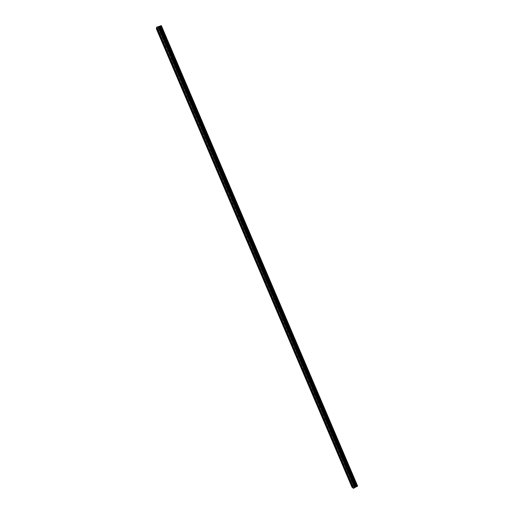 <?xml version="1.0" encoding="UTF-8"?>
<svg xmlns="http://www.w3.org/2000/svg" width="514" height="514" viewBox="0 0 514 514"><rect width="100%" height="100%" fill="white"/><g stroke="black" fill="none" stroke-linecap="round" stroke-linejoin="round"><path stroke-width="0.39" stroke-dasharray="2.57 1.93" d="M161.711 32.318L162.006 33.339L161.711 32.318M163.587 32.266L164.159 33.037L163.124 30.667L164.159 33.037L163.696 31.431L163.124 30.66L163.587 32.266M167.346 45.534L167.635 46.53L167.346 45.534M169.202 45.438L169.781 46.221L169.324 44.647L168.746 43.87L169.787 46.215L168.746 43.863L169.202 45.438M172.967 58.724L173.257 59.701L172.967 58.724M174.811 58.583L175.396 59.38L174.953 57.844L174.362 57.048L175.402 59.38L174.362 57.048L174.811 58.583M178.583 71.889L178.866 72.847L178.583 71.889M180.401 71.709L181.005 72.519L179.971 70.2L180.408 71.709M184.192 85.035L184.468 85.973L184.192 85.035M185.991 84.81L186.601 85.632L185.56 83.339L186.601 85.632L186.177 84.161L185.56 83.332L185.991 84.81M189.788 98.155L190.058 99.073L189.788 98.155M191.568 97.891L192.191 98.727L191.144 96.446L192.191 98.727L191.767 97.281L191.15 96.446L191.568 97.891M195.371 111.255L195.635 112.155L195.371 111.255M197.132 110.947L197.768 111.801L196.721 109.533L197.132 110.947M197.138 110.947L197.768 111.801L197.357 110.382L196.721 109.533L197.138 110.947M200.948 124.33L201.212 125.21L200.948 124.33M202.689 123.983L203.332 124.851L202.285 122.595L202.689 123.983M202.696 123.977L203.332 124.851L202.934 123.463L202.291 122.595L202.696 123.977M206.519 137.379L206.769 138.247L206.519 137.379M208.241 136.994L208.89 137.874L208.498 136.518L207.842 135.632L208.89 137.874L208.498 136.518L207.842 135.632L208.241 136.987M212.076 150.409L212.321 151.257L212.076 150.409M213.779 149.979L214.441 150.878L213.387 148.649L214.441 150.878L214.055 149.548L213.387 148.649L213.779 149.979M217.621 163.42L217.865 164.249L217.621 163.42M219.305 162.944L219.979 163.863L218.925 161.64L219.305 162.944L219.979 163.863L219.6 162.559L218.925 161.64L219.305 162.944M223.16 176.405L223.397 177.214L223.16 176.405M224.824 175.891L225.505 176.822L224.451 174.612L225.511 176.822L225.138 175.55L224.451 174.612L224.824 175.884M228.685 189.364L228.923 190.161L228.685 189.364M230.33 188.811L231.03 189.762L230.664 188.516L229.964 187.559L230.33 188.811L231.03 189.762L230.664 188.516L229.97 187.559L230.336 188.805M234.204 202.304L234.435 203.081L234.204 202.304M235.83 201.706L236.536 202.677L235.47 200.486L235.83 201.706L236.543 202.677L236.183 201.456L235.476 200.486L235.836 201.706M239.717 215.218L239.942 215.983L239.717 215.218M241.323 214.582L242.043 215.572L240.97 213.387L242.043 215.572L240.97 213.387L241.323 214.582M245.217 228.113L244.754 227.471L245.217 228.113M246.804 227.439L247.53 228.447L247.189 227.272L246.457 226.263L247.536 228.447L247.189 227.272L246.457 226.263L246.804 227.439M250.703 240.989L250.234 240.334L250.703 240.989M252.271 240.269L253.016 241.297L251.937 239.119L252.271 240.269M256.184 253.839L255.709 253.171L256.184 253.839M257.732 253.081L258.484 254.128L258.156 252.997L257.398 251.95L258.491 254.122L258.156 252.997L257.405 251.95L257.739 253.074M261.652 266.663L261.17 265.982L261.652 266.663M263.187 265.866L263.952 266.933L262.86 264.761L263.952 266.933L262.86 264.761L263.187 265.866M267.113 279.468L266.625 278.774L267.113 279.468M268.629 278.633L269.407 279.719L268.308 277.547L268.629 278.627M272.568 292.254L272.067 291.547L272.568 292.254M274.058 291.374L274.849 292.485L273.75 290.314L274.058 291.374L274.855 292.479L274.54 291.425L273.75 290.314L274.065 291.374M278.01 305.014L277.502 304.294L278.01 305.014M279.487 304.095L280.284 305.226L279.976 304.192L279.179 303.061L280.291 305.226L279.982 304.185L279.179 303.061L279.487 304.095M283.445 317.755L282.931 317.016L283.445 317.755M284.897 316.791L285.713 317.948L285.411 316.932L284.595 315.776L284.897 316.791M284.904 316.791L285.713 317.948L285.411 316.932L284.602 315.776L284.904 316.791M288.868 330.47L288.348 329.718L288.868 330.47M290.307 329.474L291.13 330.643L290.834 329.647L290.005 328.478L290.307 329.474L291.136 330.643L290.012 328.478L290.307 329.474M294.284 343.166L293.751 342.401L294.284 343.166M295.704 342.125L296.539 343.326L295.704 342.125M299.688 355.836L299.148 355.058L299.688 355.836M301.088 354.763L301.943 355.977L301.088 354.763M305.085 368.487L304.539 367.696L305.085 368.487M306.466 367.375L307.327 368.615L306.466 367.375M310.469 381.118L309.916 380.315L310.469 381.118M311.831 379.968L312.711 381.227L311.837 379.962M315.847 393.73L315.281 392.908L315.847 393.73M317.196 392.535L318.082 393.82L317.196 392.535M321.211 406.317L320.646 405.475L321.211 406.317M322.541 405.083L323.441 406.394L322.548 405.083M326.576 418.878L325.998 418.03L326.576 418.878M327.887 417.606L328.799 418.942L327.887 417.606M331.922 431.419L331.337 430.552L331.922 431.419M333.213 430.115L334.139 431.477L333.213 430.115M333.22 430.115L334.145 431.471L333.22 430.115M337.261 443.942L336.67 443.062L337.261 443.942M338.54 442.599L339.478 443.98L338.54 442.599M342.594 456.445L341.99 455.545L342.594 456.445M343.853 455.057L344.804 456.471L343.853 455.057M348.074 469.436L347.31 468.01L348.074 469.436L345.421 470.651M349.154 467.502L350.118 468.935L349.16 467.502M353.234 481.38L352.61 480.449L353.234 481.38M354.454 479.922L355.431 481.38L354.454 479.922M353.362 481.509L352.392 480.044L353.362 481.509M355.007 480.686L354.03 479.228L355.007 480.686M348.049 469.038L347.085 467.605L348.049 469.038M349.693 468.228L348.73 466.789L349.693 468.228M342.722 456.554L341.778 455.141L342.722 456.554M344.367 455.745L343.416 454.331L344.367 455.745M337.39 444.045L336.452 442.657L337.39 444.045M339.041 443.241L338.103 441.854L339.041 443.241M332.044 431.516L331.125 430.154L332.044 431.516M333.702 430.713L332.776 429.357L333.702 430.713M326.692 418.968L325.78 417.625L326.692 418.968M328.35 418.171L327.437 416.835L328.35 418.171M321.327 406.394L320.434 405.077L321.327 406.394M322.991 405.597L322.092 404.287L322.991 405.597M315.956 393.801L315.076 392.51L315.956 393.801M317.626 393.011L316.733 391.719L317.626 393.011M310.578 381.182L309.704 379.917L310.578 381.182M312.249 380.399L311.375 379.133L312.249 380.399M305.188 368.544L304.327 367.304L305.188 368.544M306.858 367.767L305.997 366.527L306.858 367.767M299.791 355.887L298.942 354.666L299.791 355.887M301.467 355.11L300.613 353.895L301.467 355.11M294.381 343.204L293.545 342.009L294.381 343.204M296.058 342.433L295.222 341.238L296.058 342.433M288.964 330.502L289.26 331.498L288.142 329.326L288.964 330.502M290.648 329.737L290.943 330.733L289.819 328.562L290.648 329.737M283.535 317.781L283.837 318.789L282.726 316.624L283.535 317.781M285.225 317.016L285.527 318.031L284.711 316.881L284.409 315.866L285.225 317.016M278.1 305.033L278.408 306.068L277.611 304.937L277.303 303.896L278.1 305.033M279.789 304.275L280.098 305.31L278.986 303.144L279.789 304.275M272.651 292.26L272.973 293.321L272.182 292.209L271.867 291.149L272.651 292.26M274.347 291.509L274.662 292.569L273.557 290.397L274.347 291.509M267.196 279.468L267.518 280.548L266.747 279.462L266.425 278.382L267.196 279.468M268.899 278.723L269.214 279.802L268.122 277.631L268.899 278.723M261.735 266.657L262.063 267.762L260.971 265.59L261.735 266.657M263.438 265.911L263.759 267.017L262.995 265.95L262.673 264.845L263.438 265.911M256.261 253.82L256.595 254.944L255.509 252.772L256.261 253.82M257.964 253.081L258.298 254.205L257.212 252.033L257.964 253.081M250.774 240.963L251.115 242.113L250.035 239.935L250.774 240.963M252.483 240.231L252.824 241.381L251.744 239.203L252.483 240.231M245.281 228.087L245.628 229.257L244.902 228.248L244.555 227.072L245.281 228.087M246.996 227.355L247.343 228.524L246.611 227.516L246.264 226.346L246.996 227.355M239.781 215.18L240.134 216.381L239.068 214.19L239.781 215.18M241.496 214.454L241.85 215.655L241.13 214.666L240.777 213.464L241.496 214.454M234.268 202.259L234.628 203.48L233.562 201.282L234.268 202.259M235.99 201.539L236.35 202.76L235.643 201.79L235.283 200.563L235.99 201.539M228.743 189.313L229.115 190.559L228.422 189.602L228.055 188.355L228.743 189.313M230.471 188.593L230.837 189.839L229.771 187.642L230.471 188.593M223.217 176.341L223.59 177.613L222.53 175.402L223.217 176.341M224.939 175.627L225.318 176.906L224.631 175.968L224.258 174.689L224.939 175.627M217.673 163.349L218.058 164.647L217.383 163.728L217.004 162.43L217.673 163.349M219.407 162.642L219.786 163.94L218.733 161.724L219.407 162.642M212.121 150.332L212.513 151.662L211.46 149.426L212.121 150.332M213.856 149.632L214.248 150.962L213.194 148.726L213.856 149.632M206.564 137.296L206.962 138.651L205.915 136.409L206.564 137.296M208.298 136.595L208.697 137.951L208.048 137.071L207.65 135.709L208.298 136.595M200.993 124.234L201.398 125.622L200.351 123.36L200.993 124.234M202.734 123.54L203.139 124.928L202.092 122.673L202.734 123.54M195.41 111.152L195.828 112.566L195.198 111.711L194.787 110.298L195.41 111.152M197.158 110.465L197.569 111.879L196.939 111.024L196.528 109.61L197.158 110.465M189.82 98.045L190.244 99.491L189.627 98.649L189.203 97.204L189.82 98.045M191.574 97.358L191.992 98.804L190.951 96.523L191.574 97.358M184.224 84.913L184.654 86.391L183.614 84.09L184.224 84.913M185.978 84.238L186.409 85.709L185.798 84.887L185.368 83.409L185.978 84.238M178.615 71.761L179.052 73.271L178.017 70.951L178.615 71.761M180.369 71.086L180.812 72.596L180.208 71.787L179.772 70.277L180.369 71.086M172.993 58.59L173.443 60.125L172.858 59.328L172.408 57.786L172.993 58.59M174.754 57.915L175.203 59.457L174.612 58.66L174.169 57.118L174.754 57.915M167.365 45.386L167.827 46.96L166.787 44.602L167.365 45.386M169.132 44.724L169.588 46.292L168.553 43.941L169.132 44.724M161.724 32.164L162.193 33.77L161.627 32.999L161.158 31.393L161.724 32.164M163.497 31.508L163.96 33.108L162.925 30.737L163.497 31.508M355.38 486.546L355.026 486.719L355.38 486.546M354.968 486.752L354.621 486.925L354.968 486.745M354.416 486.816L355.457 486.533L354.409 486.809M351.917 487.028L352.996 486.34L157.676 28.54L161.223 26.985L161.37 25.7M357.59 485.961L356.472 484.914L352.996 486.34M159.276 27.313L158.897 27.454L159.276 27.313M158.832 27.48L158.46 27.621L158.832 27.48M158.415 27.473L159.353 27.12L158.415 27.473M159.379 26.889L158.434 27.236L159.379 26.882M158.434 27.236L159.256 26.953L158.434 27.261M356.266 484.94L161.055 27.107L356.241 484.946M156.41 28.9L157.676 28.54M352.61 480.449L350.111 481.695L350.252 482.029M350.297 481.875L345.536 470.715M344.791 469.224L344.939 469.571M344.984 469.417L340.21 458.237M339.465 456.753L339.613 457.087M339.658 456.94L334.877 445.741M334.139 444.263L334.273 444.584M334.318 444.437L329.532 433.218M328.979 431.914L324.18 420.677M323.627 419.373L318.821 408.116M318.262 406.805L313.45 395.529M312.891 394.219L308.072 382.924M307.513 381.613L302.682 370.298M302.123 368.981L297.285 357.648L299.868 356.446M299.148 355.058L296.668 356.459M296.726 356.33L291.881 344.971L294.471 343.782M293.751 342.401L291.258 343.782M291.316 343.654L286.465 332.282L289.061 331.1M288.348 329.718L285.842 331.087M285.9 330.958L281.036 319.567L283.638 318.397M280.471 318.243L275.6 306.826L278.209 305.669M277.502 304.294L274.977 305.624M275.035 305.502L270.158 294.066L272.767 292.922M272.067 291.547L269.529 292.858M269.593 292.736L264.704 281.286M264.138 279.957L259.242 268.481M261.17 265.982L258.613 267.267M258.671 267.151L253.768 255.657M255.709 253.171L253.132 254.436M253.196 254.321L248.288 242.807M250.234 240.334L247.652 241.586M247.716 241.471L242.794 229.938M244.754 227.471L242.158 228.711M242.222 228.601L237.295 217.049M239.261 214.589L236.652 215.809M236.716 215.707L231.782 204.129M233.754 201.681L231.139 202.889M231.204 202.786L226.263 191.195M225.685 189.846L220.731 178.236M220.153 176.887L215.193 165.251M214.614 163.902L209.641 152.247M209.063 150.891L204.084 139.217M203.499 137.861L198.513 126.168M197.935 124.806L192.936 113.093M192.352 111.731L187.347 99.999M186.762 98.63L181.75 86.879M181.166 85.51L176.141 73.733M175.557 72.365L170.519 60.568M169.935 59.2L164.891 47.384M164.307 46.009L159.256 34.168M158.672 32.793L156.609 27.968M352.122 486.777L156.731 28.893M354.923 485.627L159.591 27.64M354.956 485.589L159.636 27.64M355.701 485.023L160.574 27.441M355.739 485.023L160.606 27.409M356.472 484.914L161.223 26.985M352.784 487.709L350.85 483.173M353.157 486.289L157.83 28.463M353.973 486.173L158.518 27.987M354.133 486.122L158.672 27.904M354.699 485.833L159.289 27.679M354.821 485.743L159.436 27.64M355.2 485.293L160.021 27.627M355.213 485.261L160.047 27.64M355.232 485.242L160.079 27.64M355.29 485.197L160.156 27.621M355.572 485.055L160.458 27.505M355.656 485.023L160.535 27.467M159.282 34.354L162.006 33.339M164.917 47.558L167.635 46.53M170.539 60.736L173.257 59.701M176.154 73.887L178.866 72.847M181.763 87.02L184.468 85.973M187.359 100.127L190.058 99.073M192.943 113.215L195.635 112.155M198.526 126.277L201.212 125.21M204.09 139.32L206.769 138.247M209.648 152.343L212.321 151.257M215.199 165.335L217.865 164.249M220.737 178.313L223.397 177.214M226.263 191.266L228.923 190.161M231.782 204.193L234.435 203.081M237.295 217.101L239.942 215.983M242.794 229.989L245.435 228.858M248.288 242.852L250.922 241.715M253.768 255.689L256.396 254.552M259.242 268.514L261.864 267.364M264.704 281.312L267.319 280.156M302.662 370.298L305.265 369.084M308.047 382.924L310.649 381.703M313.411 395.536L316.02 394.302M318.776 408.122L321.385 406.876M324.128 420.683L326.743 419.43M329.474 433.231L332.089 431.959M334.807 445.754L337.428 444.475M340.133 458.25L342.754 456.965M350.76 483.192L353.388 481.881M353.606 482.293L355.245 481.47M348.293 469.841L349.938 469.025M342.973 457.37L344.618 456.56M337.64 444.88L339.291 444.07M332.301 432.364L333.959 431.561M326.955 419.829L328.613 419.032M321.597 407.274L323.261 406.484M316.232 394.701L317.896 393.91M310.854 382.101L312.525 381.317M305.47 369.482L307.141 368.705M300.08 356.838L301.75 356.067M294.676 344.181L296.353 343.41M289.26 331.498L290.943 330.733M283.837 318.789L285.527 318.031M278.408 306.068L280.098 305.31M272.973 293.321L274.662 292.569M267.518 280.548L269.214 279.802M262.063 267.762L263.759 267.017M256.595 254.944L258.298 254.205M251.115 242.113L252.824 241.381M245.628 229.257L247.343 228.524M240.134 216.381L241.85 215.655M234.628 203.48L236.35 202.76M229.115 190.559L230.837 189.839M223.59 177.613L225.318 176.906M218.058 164.647L219.786 163.94M212.513 151.662L214.248 150.962M206.962 138.651L208.697 137.951M201.398 125.622L203.139 124.928M195.828 112.566L197.569 111.879M190.244 99.491L191.992 98.804M184.654 86.391L186.409 85.709M179.052 73.271L180.812 72.596M173.443 60.125L175.203 59.457M167.827 46.96L169.588 46.292M162.193 33.77L163.96 33.108M161.158 31.393L162.925 30.737M166.787 44.602L168.553 43.941M172.408 57.786L174.169 57.118M178.017 70.951L179.772 70.277M183.614 84.09L185.368 83.409M189.203 97.204L190.951 96.523M194.787 110.298L196.528 109.61M200.351 123.36L202.092 122.673M205.915 136.409L207.65 135.709M211.46 149.426L213.194 148.726M217.004 162.43L218.733 161.724M222.53 175.402L224.258 174.689M228.055 188.355L229.771 187.642M233.562 201.282L235.283 200.563M239.068 214.19L240.777 213.464M244.555 227.072L246.264 226.346M250.035 239.935L251.744 239.203M255.509 252.772L257.212 252.033M260.971 265.59L262.673 264.845M266.425 278.382L268.122 277.631M271.867 291.149L273.557 290.397M277.303 303.896L278.986 303.144M282.726 316.624L284.409 315.866M288.142 329.326L289.819 328.562M293.545 342.009L295.222 341.238M298.942 354.666L300.613 353.895M304.327 367.304L305.997 366.527M309.704 379.917L311.375 379.133M315.076 392.51L316.733 391.719M320.434 405.077L322.092 404.287M325.78 417.625L327.437 416.835M331.125 430.154L332.776 429.357M336.452 442.657L338.103 441.854M341.778 455.141L343.416 454.331M347.085 467.605L348.73 466.789M352.392 480.044L354.03 479.228M344.798 469.25L347.31 468.01M339.478 456.779L341.99 455.545M334.151 444.289L336.67 443.062M328.812 431.779L331.337 430.552M323.46 419.244L325.998 418.03M318.102 406.69L320.646 405.475M312.737 394.109L315.281 392.908M307.359 381.51L309.916 380.315M301.975 368.891L304.539 367.696M280.336 318.185L282.931 317.016M264.01 279.924L266.625 278.774M225.588 189.859L228.248 188.754M220.063 176.9L222.723 175.807M214.524 163.921L217.197 162.829M208.98 150.917L211.652 149.837M203.422 137.893L206.101 136.814M197.858 124.844L200.544 123.771M192.281 111.769L194.973 110.709M186.698 98.675L189.396 97.621M181.101 85.555L183.806 84.508M175.499 72.41L178.204 71.375M169.883 59.245L172.595 58.217M164.255 46.054L166.973 45.033M158.62 32.845L161.345 31.829"/><path stroke-width="0.77" d="M215.135 165.379L352.713 487.799L353.651 488.242L357.59 485.961L161.37 25.7L156.905 27.12L156.5 27.974L214.524 163.96M170.507 60.793L159.231 34.406L156.468 28.296L156.41 28.9L351.917 487.028L352.437 487.529L350.098 481.669L214.955 165.354M176.116 73.945L170.333 60.787M181.718 87.078L175.942 73.939M187.314 100.185L181.545 87.065M192.898 113.273L187.141 100.172M198.468 126.335L192.724 113.253M209.59 152.388L198.295 126.309M349.976 481.772L345.164 470.483M214.441 164.146L209.41 152.362M208.896 151.148L203.859 139.345M169.813 59.56L164.711 47.616M164.184 46.389L159.083 34.419M344.778 469.237L340.011 458.064M339.349 456.856L334.685 445.58M334.126 444.276L329.346 433.071M328.684 431.863L324 420.542M323.332 419.334L318.641 407.987M318.082 406.683L313.277 395.414M312.718 394.103L307.905 382.821M307.346 381.51L302.521 370.202M301.943 368.904L297.131 357.564M296.565 356.253L291.727 344.907M291.059 343.699L286.317 332.224M285.752 330.907L280.895 319.522M280.329 318.192L275.465 306.8M274.9 305.47L270.023 294.053M269.458 292.723L264.575 281.28M264.01 279.924L259.12 268.488M258.548 267.158L253.653 255.676M253.081 254.34L248.172 242.839M247.6 241.503L242.685 229.983M242.113 228.646L237.192 217.101M236.62 215.764L231.685 204.199M231.114 202.857L226.166 191.279M225.595 189.929L220.647 178.332M220.069 176.983L215.109 165.36M214.531 164.011L209.564 152.369M203.435 137.996L198.449 126.315M197.871 124.953L192.872 113.253M192.294 111.891L187.295 100.172M186.71 98.804L181.699 87.065M181.114 85.697L176.096 73.932M175.512 72.564L170.487 60.78M158.646 33.031L156.59 28.212M357.487 486.083L161.21 25.7L357.474 486.096M357.217 486.405L160.792 25.719M357.204 486.43L160.766 25.706M356.176 486.745L159.79 26.227M356.118 486.758L159.738 26.259M353.651 488.242L156.905 27.12M353.24 488.3L156.558 27.364M352.578 487.51L350.644 482.974M357.185 486.456L160.734 25.706M357.121 486.507L160.657 25.726M356.838 486.649L160.349 25.841M356.755 486.674L160.272 25.88M356.716 486.681L160.239 25.906M356.671 486.674L160.207 25.931M355.926 486.784L159.571 26.375M355.759 486.835L159.417 26.452M355.187 487.124L158.8 26.683M355.065 487.214L158.646 26.722M354.654 487.709L158.01 26.734M354.531 487.799L157.856 26.767"/></g></svg>
